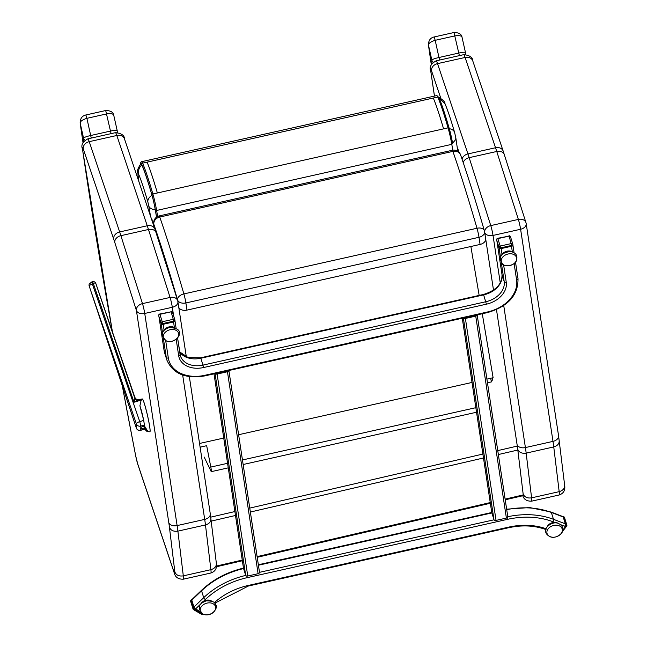 <?xml version="1.0" encoding="UTF-8"?>
<svg xmlns="http://www.w3.org/2000/svg" width="647" height="647" viewBox="0 0 647 647"><rect width="100%" height="100%" fill="white"/><g stroke="black" fill="none" stroke-linecap="round" stroke-linejoin="round"><path stroke-width="0.97" d="M134.77 398.689L134.026 402.24L138.62 400.857L138.401 400.339A16.83 1.407 78.5 0 0 138.361 400.275A3.542 3.049 52.9 0 1 134.819 398.52L134.77 398.689A3.542 2.936 -125.9 0 0 138.143 400.412L138.369 400.194A3.542 3.17 55.6 0 1 134.867 398.342L134.819 398.52M136.404 428.168A3.542 0.914 -18.4 0 1 136.339 428.071A3.542 0.914 -18.4 0 1 136.331 427.974L89.06 285.626L93.273 283.329L134.026 402.24L138.401 400.339A0.89 0.857 149 0 1 138.45 400.323A16.83 1.375 -101.4 0 0 138.369 400.194L139.008 399.749A3.542 3.526 -104.9 0 1 134.932 397.59M134.835 397.315L135.619 398.673L137.423 399.733L142.332 398.981A16.838 1.334 -103 0 1 146.82 412.543A16.838 1.334 -103 0 1 150.128 430.902A16.838 1.334 -103 0 1 149.91 431.784A16.838 1.334 -103 0 0 149.91 431.784L149.878 431.792A16.838 1.334 -103 0 0 147.815 416.967A16.838 1.334 -103 0 0 142.696 399.345L141.127 400.275L139.906 405.839L143.723 420.396L139.736 421.609L91.68 281.979L92.529 281.728L93.273 283.329A2.661 0.906 -18.9 0 1 95.813 283.41L95.813 283.41A2.661 0.906 -18.9 0 1 95.829 283.507L134.867 398.342M138.369 400.194L139.008 399.749M145.009 427.546A2.976 0.89 -18.6 0 1 144.54 427.796A2.976 0.89 -18.6 0 1 140.803 428.646L140.326 428.225M144.564 426.171L147.37 430.611L144.54 427.796L144.588 429.01L140.787 430.158L140.82 427.578A2.976 0.89 -18.6 0 1 144.564 426.171L143.723 420.396M140.803 428.646L140.844 426.066A3.542 3.364 -179.2 0 1 136.388 423.882A3.542 1.205 -18.9 0 1 139.736 421.609L140.844 426.066L144.645 424.917M89.092 285.715L136.339 428.071A3.542 3.542 0 0 0 140.731 430.344L144.588 429.01M89.06 285.626L89.124 284.082M158.944 316.545A1.771 1.189 -8.6 0 0 158.968 316.666L161.119 323.532L162.551 332.938M164.087 330.116L163.206 324.293L173.55 321.971L174.391 327.528M496.88 240.846A1.771 1.189 -8.6 0 0 496.912 240.967L499.063 247.833L500.495 257.239M502.032 254.417L501.15 248.585L511.494 246.272L512.335 251.82M195.281 608.722A1.334 0.501 -133.8 0 1 194.051 607.307L191.722 599.866A1.334 0.501 -133.8 0 1 191.755 599.462L191.035 600.149A1.334 0.501 46.2 0 0 191.002 600.562L193.332 607.994A1.334 0.501 46.2 0 0 194.561 609.409L195.281 608.722L199.737 611.302L195.596 608.9A1.771 0.671 -133.8 0 1 193.963 607.023L203.708 597.674A70.887 52.181 -17.4 0 1 245.747 575.418M243.571 568.559A70.887 52.181 162.6 0 0 201.557 590.808L191.811 600.157L193.963 607.023M191.811 600.157A1.771 0.671 -133.8 0 1 191.852 599.607L201.597 590.266A1.771 0.671 -133.8 0 0 201.557 590.808L203.708 597.674A1.771 0.671 -133.8 0 0 205.334 599.551L203.635 601.184M563.181 516.961L551.333 512.456A1.771 0.873 -69.2 0 0 551.001 512.036L562.841 516.549A1.771 0.873 110.8 0 1 563.181 516.961L565.332 523.827A1.771 0.873 110.8 0 1 564.726 526.213L564.968 525.906A1.334 0.663 110.8 0 0 565.421 524.11L563.092 516.678A1.334 0.663 110.8 0 0 562.841 516.363A1.334 0.663 110.8 0 0 562.478 516.403M259.496 572.288L228.876 370.505L259.471 572.174A1.771 1.189 171.4 0 1 259.496 572.288A1.771 1.189 171.4 0 1 258.104 573.703L247.761 576.016A1.771 1.189 171.4 0 1 245.674 575.264L243.523 568.398A1.771 1.189 171.4 0 1 243.498 568.276A1.771 1.189 171.4 0 1 243.49 568.147M228.86 370.513A1.771 1.189 171.4 0 1 227.453 371.742L217.109 374.063A1.771 1.189 171.4 0 1 215.168 373.578M227.801 370.747A0.768 0.518 171.4 0 1 227.251 371.095L216.907 373.416A0.768 0.518 171.4 0 1 216.227 373.335M507.782 516.67L477.162 314.887L507.758 516.557A1.771 1.189 171.4 0 1 507.782 516.67A1.771 1.189 171.4 0 1 506.391 518.085L496.047 520.398A1.771 1.189 171.4 0 1 493.96 519.646L491.809 512.78A1.771 1.189 171.4 0 1 491.777 512.659A1.771 1.189 171.4 0 1 491.769 512.529M477.138 314.895A1.771 1.189 171.4 0 1 475.739 316.124L465.395 318.445A1.771 1.189 171.4 0 1 463.454 317.96M476.079 315.129A0.768 0.518 171.4 0 1 475.537 315.477L465.193 317.798A0.768 0.518 171.4 0 1 464.514 317.717M496.791 240.498A1.334 0.898 -8.6 0 0 496.799 240.587A1.334 0.898 -8.6 0 0 496.823 240.676L499.152 248.116A1.334 0.898 -8.6 0 0 500.721 248.683L511.923 246.175A1.334 0.898 -8.6 0 0 512.966 245.116A1.334 0.898 -8.6 0 0 512.95 245.027L512.853 244.42M158.855 316.197A1.334 0.898 -8.6 0 0 158.855 316.294A1.334 0.898 -8.6 0 0 158.879 316.383L161.208 323.815A1.334 0.898 -8.6 0 0 162.777 324.382L173.978 321.874A1.334 0.898 -8.6 0 0 175.022 320.815A1.334 0.898 -8.6 0 0 175.005 320.726L174.916 320.119M512.537 251.95A6.745 4.966 162.6 0 0 501.506 255.411M503.237 264.574A7.893 5.815 162.6 0 0 516.314 260.571A7.893 5.815 162.6 0 0 507.264 254.222A7.893 5.815 162.6 0 0 503.237 264.574M174.593 327.649A6.745 4.966 162.6 0 0 169.093 326.889A6.745 4.966 162.6 0 0 163.562 331.11M170.121 329.711A7.893 5.815 162.6 0 0 164.775 339.869A7.893 5.815 162.6 0 0 178.087 336.885A7.893 5.815 162.6 0 0 170.121 329.711M558.191 523.366C561.45 524.814 562.971 526.957 562.761 529.796C563.844 532.287 556.428 539.469 550.015 536.695C546.65 534.843 545.235 532.74 545.769 530.386C544.677 527.831 552.214 520.851 558.191 523.366A6.745 4.966 162.6 0 0 556.897 522.744A6.745 4.966 162.6 0 0 547.184 526.836M558.628 525.59A7.893 5.815 162.6 0 0 546.885 532.133A7.893 5.815 162.6 0 0 558.337 535.91A7.893 5.815 162.6 0 0 558.628 525.59M211.537 601.031A6.745 4.966 162.6 0 0 206.045 600.27A6.745 4.966 162.6 0 0 200.505 604.492M207.064 603.093A7.893 5.815 162.6 0 0 201.727 613.251A7.893 5.815 162.6 0 0 215.03 610.267A7.893 5.815 162.6 0 0 207.064 603.093M177.788 301.187A7.085 5.33 162.4 0 0 177.642 300.58L177.642 300.58A7.085 5.33 162.4 0 0 170.072 297.442A7.085 0.542 77.4 0 1 172.32 307.276A7.085 4.731 -8.7 0 0 177.901 301.664L177.901 301.664A7.085 4.731 -8.7 0 0 177.788 301.187M112.481 332.048A845.297 64.651 77.4 0 1 82.549 149.465A8.864 0.679 77.4 0 1 83.277 148.875L113.71 239.155A63.794 4.877 77.4 0 1 114.802 242.512L136.404 310.455L168.786 522.582A7.085 4.731 -8.7 0 0 177.116 525.582L144.734 313.455A7.085 0.542 -102.6 0 0 142.486 303.621A7.085 5.33 162.4 0 0 136.404 310.455A7.085 4.731 -8.7 0 0 144.734 313.455L172.32 307.276L173.647 315.962M182.664 375.042L204.703 519.404A44.303 3.389 77.4 0 1 205.471 524.952L210.89 569.675L183.303 575.862C179.025 576.477 176.202 575.183 174.852 571.972A8.864 0.679 77.4 0 1 174.164 572.474L174.358 573.25C175.418 577.334 178.402 579.316 183.295 579.194A15.949 1.221 -102.6 0 0 183.303 575.862L177.885 531.13C173.598 531.745 170.784 530.451 169.433 527.248L174.852 571.972M82.549 149.465L82.42 148.875C80.851 145.114 82.67 141.774 87.863 138.846L115.449 132.659A15.949 1.221 77.4 0 1 116.816 135.482A7.085 5.718 -18.6 0 1 124.475 138.879L154.908 229.167A7.085 5.718 -18.6 0 0 147.249 225.763A70.887 5.419 77.4 0 1 148.47 229.491A7.085 5.33 -17.6 0 1 156.04 232.637L154.908 229.167M189.336 376.619L210.275 513.791A7.085 4.731 -8.7 0 1 204.703 519.404L177.116 525.582A44.303 3.389 -102.6 0 1 177.885 531.13L205.471 524.952C209.563 523.698 211.343 521.369 210.809 517.98M210.275 513.791L216.373 563.4C217.117 568.284 215.281 571.487 210.882 573.016A15.949 1.221 77.4 0 0 210.89 569.675C214.982 568.414 216.769 566.093 216.235 562.704M493.499 290.123L484.692 232.435A7.085 5.33 -17.6 0 1 490.774 225.601A7.085 0.542 77.4 0 1 493.022 235.435A7.085 4.731 171.3 0 1 484.692 232.435L484.684 232.402M503.73 305.578L525.404 447.57A44.303 3.389 77.4 0 1 526.165 453.118L531.591 497.842A15.949 1.221 77.4 0 1 531.583 501.174L559.17 494.995C563.569 493.467 565.397 490.264 564.661 485.379L558.563 435.771A7.085 4.731 171.3 0 1 552.991 441.383L520.609 229.256A7.085 0.542 -102.6 0 0 518.36 219.422A7.085 5.33 -17.6 0 1 525.93 222.56L525.93 222.56A7.085 5.33 -17.6 0 1 526.076 223.166A7.085 4.731 171.3 0 1 526.189 223.644L526.189 223.644A7.085 4.731 171.3 0 1 520.609 229.256L493.022 235.435L500.268 282.917M559.17 494.995A15.949 1.221 -102.6 0 0 559.178 491.663C563.27 490.402 565.057 488.081 564.524 484.684M522.978 495.691A8.864 0.679 -102.6 0 0 523.14 493.96C524.491 497.163 527.305 498.457 531.591 497.842L559.178 491.663L553.751 446.931C557.851 445.67 559.631 443.349 559.097 439.96M517.074 444.57A7.085 4.731 171.3 0 0 525.404 447.57L552.991 441.383A44.303 3.389 -102.6 0 1 553.751 446.931L526.165 453.118C521.886 453.733 519.072 452.439 517.721 449.228A37.211 2.847 -102.6 0 0 517.074 444.57L496.475 309.622M430.837 71.453L430.708 70.855C429.139 67.094 430.959 63.754 436.151 60.826A15.949 1.221 77.4 0 1 437.518 63.641A7.085 5.718 161.4 0 0 431.557 70.855A8.864 0.679 -102.6 0 0 430.837 71.453A845.297 64.651 -102.6 0 0 434.485 96.088M492.723 379.352L492.44 377.864L492.723 379.352L491.405 381.916L487.466 382.798M200.109 447.166L206.668 445.694L210.809 467.061A7.085 0.542 77.4 0 1 211.31 471.647A7.085 0.542 77.4 0 1 211.084 471.364L204.274 457.251A7.085 0.542 -102.6 0 1 204.161 456.992M200.352 447.57L200.263 447.134M141.847 164.872A19.742 1.512 -102.6 0 0 140.884 163.554C135.11 172.967 138.523 170.937 137.997 175.555A10.635 7.683 -8 0 0 138.005 175.572A10.635 7.683 -8 0 0 138.183 176.388A10.748 0.825 77.4 0 1 138.579 174.116A10.635 9.786 -23 0 1 141.847 164.872C144.653 171.552 148.034 181.67 151.972 195.24A10.635 6.664 163.8 0 0 147.856 201.953L148.786 206.037A10.635 6.017 -9.6 0 0 155.28 209.814A12.495 0.954 -102.6 0 0 151.972 195.24M156.525 217.157L155.28 209.814M439.256 98.336L445.007 103.714M452.585 143.197L455.698 139.566L455.828 137.843L457.777 151.269M151.236 218.274L151.932 219.026L152.385 221.67M470.87 246.499L479.16 295.412M482.274 313.746L493.111 377.719L486.908 379.102M199.543 443.478L223.733 438.059M238.622 434.719L472.019 382.442M460.769 155.636A7.085 5.855 160.9 0 0 460.575 154.859L460.575 154.859A7.085 5.855 160.9 0 0 452.884 151.382A406.995 31.129 77.4 0 1 476.993 228.254A7.085 4.464 -16.2 0 1 484.368 230.736L484.368 230.736A7.085 4.464 -16.2 0 1 484.457 231.173A7.085 4.764 171.4 0 1 484.571 231.65A7.085 4.764 171.4 0 1 478.998 237.295L480.082 244.437A7.085 4.764 -8.6 0 0 485.654 238.792L484.571 231.65A7.085 7.085 0 0 0 484.368 230.736C475.812 201.282 467.878 175.992 460.575 154.859A7.085 7.085 0 0 0 452.326 150.266A7.085 0.542 77.4 0 1 452.884 151.382L159.769 217.036A7.085 5.855 160.9 0 0 153.865 224.388A399.911 30.587 77.4 0 1 177.553 299.917A7.085 4.464 -16.2 0 1 183.877 293.916A406.995 31.129 -102.6 0 0 159.769 217.036A7.085 0.542 -102.6 0 0 159.211 215.92A7.085 7.085 0 0 0 153.751 223.902L154.261 227.234M178.782 307.438A7.085 4.764 -8.6 0 0 186.967 310.099L480.082 244.437M117.333 132.498L117.196 130.67A3.542 3.332 179.6 0 1 117.107 132.489M83.026 142.631A753.157 57.607 77.4 0 1 80.22 123.31A3.542 2.539 171.9 0 1 80.155 123.035L83.01 142.663M117.196 130.67C117.018 129.99 114.818 130.128 110.588 131.058L90.766 135.498C86.472 136.477 84.078 137.374 83.568 138.199L80.22 123.31C80.042 121.458 82.274 119.8 86.9 118.328L85.865 114.98C82.088 115.829 80.188 118.514 80.155 123.035M91.251 138.086L86.9 118.328L106.723 113.888C111.405 113.274 113.775 113.904 113.84 115.781L113.807 115.522C113.346 112.214 110.645 110.548 105.696 110.532L85.865 114.98M83.786 141.418A30.037 2.297 -102.6 0 1 83.568 138.199A3.542 3.332 -0.4 0 0 85.024 140.181M465.622 54.477L465.484 52.65A3.542 3.332 179.6 0 1 465.573 53.394L465.573 53.394A3.542 3.332 179.6 0 1 465.395 54.469M431.306 64.611A753.157 57.607 77.4 0 1 428.508 45.29A3.542 2.539 171.9 0 1 428.443 45.023A3.542 2.539 171.9 0 1 428.443 45.015L431.298 64.643M465.484 52.65C465.306 51.978 463.098 52.108 458.877 53.038L439.054 57.486C434.76 58.456 432.358 59.354 431.856 60.179L428.508 45.29C428.33 43.446 430.554 41.78 435.18 40.308L434.153 36.96C430.376 37.809 428.476 40.494 428.443 45.015M439.539 60.066L435.18 40.308L455.011 35.868C459.693 35.253 462.063 35.884 462.128 37.761L462.087 37.502C461.634 34.194 458.925 32.536 453.984 32.52L434.153 36.96M432.075 63.406A30.037 2.297 -102.6 0 1 431.856 60.179A3.542 3.332 -0.4 0 0 433.312 62.161M523.229 494.923L505.121 499.128M490.248 502.573L257.118 556.614M242.253 560.067L215.831 566.19M523.221 495.634L505.226 499.808M490.353 503.253L257.223 557.293M242.35 560.747L215.297 567.015M144.58 425.491A12.439 0.987 77 0 1 144.726 426.769M142.696 399.345L138.45 400.323L138.62 400.857L141.127 400.275M139.906 405.839A12.439 0.987 77 0 1 143.618 420.032M91.364 292.501L136.388 423.882L136.331 427.974A3.542 3.364 0.8 0 0 140.787 430.158L140.731 430.344M158.968 316.666L164.087 350.383A35.439 26.09 162.6 0 0 164.75 353.262L166.902 360.128A35.439 26.09 -17.4 0 1 166.239 357.249L163.456 338.923M158.952 316.609L164.055 350.262A1.771 1.189 171.4 0 0 164.087 350.383L166.239 357.249A1.771 1.189 171.4 0 0 168.325 358.001A33.668 24.788 162.6 0 0 204.824 375.3L487.587 311.959A33.668 24.788 162.6 0 0 516.605 279.989L514.114 263.523M175.013 321.074L176.113 328.344L175.013 321.049M177.553 337.839L180.036 354.16A1.771 1.189 -8.6 0 1 180.06 354.273A1.771 1.189 -8.6 0 1 178.669 355.688L176.17 339.222M180.068 354.386A21.262 15.657 162.6 0 0 180.432 355.882A21.262 15.657 162.6 0 0 203.085 365.086L485.848 301.737A21.262 15.657 162.6 0 0 504.183 281.542L501.401 263.224M496.912 240.967L502.023 274.676A21.262 15.657 -17.4 0 1 483.697 294.87L200.934 358.212A21.262 15.657 -17.4 0 1 179.72 352.017M503.633 264.971L506.261 282.302A23.041 16.959 -17.4 0 1 486.407 304.179L483.511 294.442L200.74 357.783L203.643 367.52A23.041 16.959 -17.4 0 1 178.669 355.688M496.888 240.902L501.999 274.554A1.771 1.189 171.4 0 0 502.023 274.676L504.183 281.542A1.771 1.189 171.4 0 0 506.261 282.302M512.95 245.367L514.058 252.645M515.497 262.14L517.972 278.453A1.771 1.189 -8.6 0 1 518.004 278.574A1.771 1.189 -8.6 0 1 516.605 279.989M165.689 340.67L168.325 358.001M486.407 304.179L203.643 367.52M483.511 294.442C496.112 290.527 502.274 283.904 501.999 274.554A1.771 1.189 171.4 0 1 501.991 274.433M204.824 375.3L204.848 375.891C185.649 379.093 173 373.837 166.902 360.128M487.587 311.959L487.62 312.55L204.848 375.891M164.75 353.262L164.055 350.262A1.771 1.189 171.4 0 1 164.047 350.132M259.504 572.336L494.025 519.8M491.857 512.934L258.428 565.227M507.79 516.718A70.887 52.181 -17.4 0 1 553.492 519.323L565.332 523.827M506.714 509.634A70.887 52.181 162.6 0 1 551.333 512.456L553.492 519.323A1.771 0.873 -69.2 0 1 552.878 521.7A69.116 50.878 162.6 0 0 507.385 519.371L247.154 577.666A69.116 50.878 162.6 0 0 205.334 599.551M214.319 602.697A58.481 43.05 -17.4 0 1 248.335 585.446L508.566 527.151A58.481 43.05 -17.4 0 1 546.133 528.777M564.726 526.213L560.52 524.612M554.705 522.396L552.878 521.7M200.78 603.926L195.596 608.9M248.335 585.446L248.367 586.028L214.78 603.198M508.566 527.151L508.591 527.742L248.367 586.028M507.385 519.371L507.07 517.818M247.154 577.666L246.822 576.056M258.104 573.703L227.453 371.742M247.761 576.016L217.109 374.063M245.674 575.264L215.071 373.594M243.523 568.398L213.995 373.837L243.498 568.276M506.391 518.085L475.739 316.124M496.047 520.398L465.395 318.445M493.96 519.646L463.357 317.984M491.809 512.78L462.281 318.219M511.923 246.175L509.052 236.115L497.85 238.622L500.18 246.062L511.381 243.547A1.334 0.979 -17.4 0 1 512.828 244.234A1.334 0.898 171.4 0 1 512.845 244.323A1.334 0.898 171.4 0 1 511.801 245.383L500.6 247.898A1.334 0.898 171.4 0 1 499.031 247.324L496.823 240.676M496.678 239.802A1.334 1.334 0 0 1 497.705 238.298L497.85 238.622A1.334 0.979 -17.4 0 0 496.702 239.891A1.334 0.898 171.4 0 1 496.678 239.802L496.799 240.587M500.721 248.683L500.18 246.062A1.334 0.979 -17.4 0 0 499.031 247.324L499.152 248.116M497.705 238.298L509.052 236.115A1.334 0.979 -17.4 0 1 510.499 236.802L512.764 244.024M173.978 321.874L171.107 311.822L159.906 314.329L162.243 321.761L173.436 319.254A1.334 0.979 -17.4 0 1 174.884 319.933A1.334 0.898 171.4 0 1 174.908 320.03A1.334 0.898 171.4 0 1 173.857 321.09L162.656 323.597A1.334 0.898 171.4 0 1 161.095 323.023L158.879 316.383M158.741 315.501A1.334 1.334 0 0 1 159.769 314.005L159.906 314.329A1.334 0.979 -17.4 0 0 158.758 315.59A1.334 0.898 171.4 0 1 158.741 315.501L158.855 316.294M162.777 324.382L162.243 321.761A1.334 0.979 -17.4 0 0 161.095 323.023L161.208 323.815M159.769 314.005L171.107 311.822A1.334 0.979 -17.4 0 1 172.555 312.501L174.819 319.723M562.704 530.241L565.842 526.237A1.334 0.663 -69.2 0 0 566.303 524.45L563.966 517.01L563.092 516.678M565.421 524.11L566.303 524.45A1.334 0.979 -17.4 0 1 566.845 524.976L564.507 517.543A1.334 0.979 -17.4 0 0 563.966 517.01A1.334 0.663 -69.2 0 0 563.715 516.702L562.841 516.363M566.651 525.793A1.334 0.615 -141.9 0 1 566.618 526.197A1.334 0.615 -141.9 0 1 565.842 526.237L564.968 525.906M191.035 600.149A1.334 1.334 0 0 0 190.687 601.516A1.334 0.979 -17.4 0 1 191.002 600.562L191.722 599.866M190.687 601.516L193.016 608.948A1.334 0.979 -17.4 0 0 193.396 609.401A1.334 0.744 -59.9 0 0 193.623 609.7A1.334 0.744 -59.9 0 0 194.561 609.409L202.834 614.149M201.646 614.181A1.334 0.744 -59.9 0 0 201.864 614.48A1.334 0.744 -59.9 0 0 202.802 614.189A1.334 0.501 46.2 0 0 203.304 614.351M203.36 614.367A1.334 1.334 0 0 1 201.864 614.48L193.623 609.7A1.334 1.334 0 0 1 193.016 608.948A1.334 0.979 -17.4 0 1 193.332 607.994L194.051 607.307M174.164 572.474L137.674 463.794A7.085 5.694 161.4 0 0 137.851 464.506L135.652 455.731A7.085 2.402 169 0 1 135.635 455.537M137.674 463.794A7.085 0.542 77.4 0 1 135.716 455.917A7.085 2.402 169 0 1 135.652 455.731L122.283 385.717M135.716 455.917A845.297 64.651 77.4 0 1 122.34 385.895M83.277 148.875A7.085 5.718 -18.6 0 1 89.229 141.661A15.949 1.221 -102.6 0 0 87.863 138.846M113.71 239.155A7.085 5.718 -18.6 0 1 119.663 231.941L89.229 141.661L116.816 135.482L147.249 225.763L119.663 231.941A70.887 5.419 -102.6 0 1 120.884 235.678L148.47 229.491L170.072 297.442L142.486 303.621L120.884 235.678A7.085 5.33 -17.6 0 0 114.802 242.512M168.786 522.582A37.211 2.847 77.4 0 1 169.433 527.248M558.563 435.771L526.189 223.644A7.085 7.085 0 0 0 525.93 222.56L503.196 151.147A7.085 5.718 161.4 0 0 495.537 147.742L465.104 57.462A15.949 1.221 -102.6 0 0 463.737 54.647C469.762 55.319 472.771 57.389 472.763 60.867A7.085 5.718 161.4 0 0 465.104 57.462L437.518 63.641L467.951 153.929A7.085 5.718 161.4 0 0 462.063 159.202M504.328 154.617A7.085 5.33 162.4 0 0 496.759 151.479A70.887 5.419 -102.6 0 0 495.537 147.742L467.951 153.929A70.887 5.419 77.4 0 1 469.172 157.658A7.085 5.33 162.4 0 0 463.22 162.615M518.36 219.422L496.759 151.479L469.172 157.658L490.774 225.601L518.36 219.422M459.022 152.304L457.542 147.92M440.793 98.231L431.557 70.855M523.14 493.96L517.721 449.228M490.693 378.252L491.405 381.916M475.852 407.691L242.455 459.968M227.566 463.309L210.809 467.061M443.575 128.866C439.572 115.085 436.151 104.814 433.296 98.029L437.784 97.026L438.998 97.762L436.806 95.562A21.375 1.634 77.4 0 1 437.784 97.026C440.631 103.803 444.06 114.082 448.056 127.863A14.129 1.084 77.4 0 1 451.8 144.338L452.641 143.537A13.069 1.003 -102.6 0 0 449.18 128.292A1.059 0.663 163.8 0 0 448.056 127.863L152.878 193.987A1.059 0.663 163.8 0 0 151.924 194.884A13.069 1.003 77.4 0 1 155.385 210.121L156.623 210.461A14.129 1.084 -102.6 0 0 152.878 193.987C148.875 180.206 145.446 169.926 142.599 163.149A21.375 1.634 -102.6 0 0 141.628 161.685L140.795 162.348L140.545 163.909A20.316 1.553 77.4 0 1 141.75 164.346L142.599 163.149L147.079 162.146C149.934 168.924 153.355 179.203 157.358 192.976M449.139 128.171C445.193 114.584 441.812 104.45 438.998 97.762M157.642 216.478L156.623 210.461L451.8 144.338L452.787 150.177M141.75 164.346C144.572 171.059 147.961 181.241 151.924 194.884M155.385 210.121L156.574 217.117M449.293 128.664A10.635 6.664 -16.2 0 1 454.631 132.562A10.635 6.664 -16.2 0 1 454.631 132.57L455.828 137.843M148.786 206.037L150.476 216.017M138.959 181.839L138.183 176.388M138.579 174.116C141.151 180.238 144.249 189.514 147.856 201.953M433.296 98.029L147.079 162.146M476.993 228.254A7.085 0.542 77.4 0 1 478.998 237.295L185.883 302.95A7.085 0.542 -102.6 0 0 183.877 293.916L476.993 228.254M186.967 310.099L185.883 302.95A7.085 4.764 171.4 0 1 177.553 299.917L177.658 300.62M154.439 228.173L153.865 224.388A7.085 4.764 171.4 0 1 153.751 223.902M111.082 133.638L105.696 110.532M459.37 55.618L453.984 32.512M517.301 446.082L497.753 450.611M482.888 454.057L249.758 508.105M234.885 511.551L210.76 517.147M517.818 450.029L498.352 454.542M483.487 457.987L250.357 512.036M235.484 515.481L211.245 521.102M92.529 281.728A2.661 2.661 0 0 1 95.813 283.41L134.891 397.444M144.637 429.171L147.015 431.509L149.878 431.792M89.076 284.235L91.68 281.979M200.74 357.783L188.212 357.613L179.704 351.944M180.432 355.882L177.561 337.831M487.62 312.55C508.178 306.468 518.304 295.145 518.004 278.574L515.505 262.124M512.958 245.342L514.066 252.653M508.591 527.742C522.226 524.806 534.721 525.437 546.068 529.634M551.001 512.036L529.772 507.563L506.641 509.173M491.752 512.489L258.355 564.766M244.259 567.929C227.501 571.819 213.284 579.259 201.597 590.266M491.777 512.659L462.273 318.227M508.906 235.791A1.334 1.334 0 0 1 510.467 236.689L512.804 244.129A1.334 1.334 0 0 1 512.845 244.323L512.966 245.116M170.962 311.49A1.334 1.334 0 0 1 172.531 312.396L174.86 319.828A1.334 1.334 0 0 1 174.908 320.03L175.022 320.815M562.259 531.761L566.618 526.197A1.334 1.334 0 0 0 566.845 524.976M564.507 517.543A1.334 1.334 0 0 0 563.715 516.702M502.695 264.413L500.082 259.043C501.425 256.309 499.411 253.559 509.925 251.505C515.837 252.346 517.98 255.444 516.371 260.781C514.705 266.208 503.309 266.734 502.695 264.413M169.425 327.455C177.262 328.069 180.497 330.277 179.138 334.087C180.222 336.586 172.765 343.775 166.336 340.953C160.149 334.952 161.176 330.447 169.425 327.455M206.369 600.837C212.645 600.909 215.799 602.341 215.831 605.139C218.233 606.037 213.712 617.117 203.279 614.343C197.092 608.334 198.119 603.829 206.369 600.837M186.344 356.982L177.901 301.664A7.085 7.085 0 0 0 177.642 300.58L156.04 232.637M174.342 573.202L137.851 464.506M112.424 331.879L82.428 148.923M115.449 132.659C121.474 133.339 124.483 135.409 124.475 138.879M183.295 579.194L210.882 573.016M503.196 151.147L472.763 60.867M430.716 70.903L434.444 96.096M522.647 495.23C523.706 499.314 526.69 501.296 531.583 501.174M436.151 60.826L463.737 54.647M211.31 471.647L228.254 467.854M243.143 464.514L476.54 412.236M452.649 143.594L449.164 128.227C445.193 114.559 441.788 104.345 438.949 97.584M436.806 95.562L141.628 161.685M438.278 96.937C443.106 99.961 445.314 102.153 444.918 103.504C447.74 110.257 450.975 119.938 454.631 132.57M138.013 175.677L138.846 181.516M452.326 150.266L159.211 215.92M117.188 130.565L113.807 115.522M465.476 52.553L462.087 37.502"/></g></svg>
